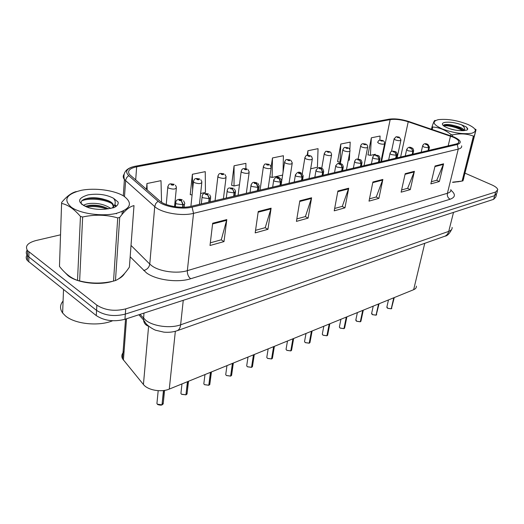 <?xml version="1.0" encoding="UTF-8"?>
<svg xmlns="http://www.w3.org/2000/svg" width="524" height="524" viewBox="0 0 524 524"><rect width="100%" height="100%" fill="white"/><g stroke="black" fill="none" stroke-linecap="round" stroke-linejoin="round"><path stroke-width="0.79" d="M416.37 286.124C416.541 287.663 415.637 288.848 413.659 289.687L169.285 389.083C161.241 392.587 147.748 390.197 143.425 384.505L122.557 358.822C121.26 356.222 121.765 353.818 124.057 351.611M64.937 272.467L68.094 275.663C76.969 282.934 98.997 285.685 112.673 281.283C98.997 285.685 76.969 282.934 68.094 275.663L64.937 272.467M452.697 136.98C456.247 138.474 458.29 139.954 458.828 141.415C459.148 142.607 458.245 143.465 456.109 143.995L190.828 206.371C181.389 208.788 165.152 205.958 159.807 200.974L129.421 174.4C127.181 170.863 129.592 168.335 136.666 166.802L390.157 119.623C395.351 118.909 401.371 119.629 408.229 121.778L452.697 136.98M453.529 136.797L408.884 121.535C401.377 119.184 394.782 118.391 389.083 119.171L134.196 166.442C126.625 168.512 124.778 171.564 128.668 175.599L158.012 201.196C163.855 206.679 181.73 209.79 192.085 207.124L457.301 144.493C462.161 142.823 461.035 140.314 453.922 136.96L453.529 136.797M27.038 255.024C25.814 256.852 25.931 258.692 27.392 260.559L96.265 315.599L96.567 310.391C104.689 315.599 114.278 316.837 125.328 314.099L494.643 195.668L496.791 193.343L494.643 195.668L125.328 314.099C114.278 316.837 104.689 315.599 96.567 310.391L28.859 256.95L96.567 310.391L96.868 305.151C105.016 310.332 114.638 311.577 125.721 308.885L495.639 192.007L497.78 189.701C497.414 188.116 495.449 186.524 491.885 184.92L465.083 173.195M27.143 250.092C25.892 251.913 26.004 253.754 27.477 255.62L28.859 256.95L27.477 255.62C26.004 253.754 25.892 251.913 27.143 250.092M212.665 223.224L210.013 245.494L224.01 241.59L226.794 219.589L212.665 223.224M210.327 242.828L221.292 239.796L226.794 219.589M221.161 239.835L224.01 241.59M258.247 211.493L255.181 232.892L267.941 229.329L271.118 208.185L258.247 211.493M255.548 230.331L265.236 227.652L271.118 208.185M265.098 227.691L267.941 229.329M299.826 200.797L296.42 221.383L308.105 218.122L311.597 197.771L299.826 200.797M296.826 218.921L305.413 216.55L311.597 197.771M305.276 216.582L308.105 218.122M435.058 166.003L430.859 183.878L439.354 181.507L443.592 163.809L435.058 166.003M431.363 181.736L436.78 180.236L443.592 163.809M436.643 180.276L439.354 181.507M405.19 173.686L401.129 192.17L410.285 189.616L414.392 171.322L405.19 173.686M401.613 189.957L407.672 188.28L414.392 171.322M407.534 188.319L410.285 189.616M372.905 181.998L369.014 201.131L378.911 198.367L382.861 179.437L372.905 181.998M369.479 198.838L376.271 196.958L382.861 179.437M376.134 196.998L378.911 198.367M337.901 190.998L334.227 210.838L344.962 207.838L348.709 188.221L337.901 190.998M334.672 208.46L342.296 206.351L348.709 188.221M342.159 206.391L344.962 207.838M452.612 182.385L460.989 181.304L452.612 182.385M463.321 179.725L463.792 178.029L463.321 179.725M118.247 279.063C121.339 277.432 123.461 275.552 124.601 273.423C123.461 275.552 121.339 277.432 118.247 279.063M60.489 234.824L35.959 240.542C27.562 242.854 24.766 246.228 27.562 250.655L96.868 305.151M200.613 193.494L205.447 192.413L205.257 171.649L192.38 174.276L190.232 194.699L190.618 194.614M161.562 202.264L160.999 180.669L146.949 183.531L146.471 189.387M310.68 168.774L317.42 167.261L318.055 148.665L307.935 150.729L307.169 155.353M349.855 149.537L350.202 142.115L340.803 144.028L337.6 161.602L337.967 161.687M379.854 140.183L380.096 136.024L371.346 137.805L367.953 154.986L368.346 154.894M245.88 168.636L245.92 163.364L234.071 165.78L231.595 185.267L231.962 185.378M283.045 172.429L283.399 155.726L272.467 157.953L271.17 166.743M272.467 157.953L272.139 177.433L282.639 175.075M272.139 177.433L269.847 176.804M307.935 150.729L307.798 155.281M340.803 144.028L340.024 162.185L340.587 162.06M348.244 160.337L349.364 160.089L349.718 152.471M340.024 162.185L337.6 161.602M371.346 137.805L370.396 155.366L375.335 154.259M370.396 155.366L367.986 154.816M234.071 165.78L234.032 185.994L239.475 184.769M234.032 185.994L231.595 185.267M192.092 195.092L190.258 194.502M192.38 174.276L192.603 190.271M146.949 183.531L147.152 189.976M96.265 315.599C104.361 320.832 113.924 322.057 124.941 319.286L493.654 199.323L495.802 196.972L496.451 194.594M386.922 306.822L387.74 308.282L391.245 308.78L387.773 308.335M391.258 308.734L393.904 297.724M428.239 150.552L428.881 147.768L427.224 144.238C425.573 143.838 425.102 143.943 425.816 144.552L427.414 144.794L426.058 144.323L426.805 144.329L427.473 144.781M427.414 144.794L428.697 147.807L423.903 147.087L422.639 145.718M428.056 150.591L428.697 147.807M391.245 308.78L393.766 297.783M399.419 137.288L400.945 139.934C400.441 140.943 398.574 140.936 395.351 139.915L394.107 138.984L395.993 136.823L397.068 136.875L397.271 137.406C398.902 137.805 399.38 137.701 398.718 137.105L397.133 136.862L398.45 137.321L397.703 137.314L397.068 136.875M397.133 136.862L396.196 136.771M371.693 313.136L372.492 314.636L376.062 315.14L372.531 314.682M376.075 315.088L378.682 303.913M412.381 154.279L413.01 151.443L411.353 147.833C409.676 147.421 409.185 147.532 409.892 148.168L411.523 148.41L410.154 147.932L410.914 147.932L411.582 148.397M411.523 148.41L412.82 151.488L407.927 150.748L406.683 149.353M412.191 154.325L412.82 151.488M376.062 315.14L378.531 303.972M355.888 319.692L356.661 321.225L360.309 321.743L356.7 321.278M360.322 321.684L362.87 310.346M395.869 158.163L396.485 155.274L394.827 151.58C393.118 151.161 392.607 151.272 393.301 151.927L394.965 152.176L393.583 151.691L394.369 151.685L395.031 152.163M394.965 152.176L396.282 155.32L391.284 154.567L389.994 153.571L390.072 153.132M395.666 158.209L396.282 155.32M360.309 321.743L362.719 310.404M339.473 326.504L339.362 327.068L340.22 328.076L343.941 328.6L340.259 328.129M343.954 328.541L346.443 317.027M378.649 162.211L379.245 159.27L377.588 155.484C375.852 155.058 375.322 155.176 375.996 155.851L377.699 156.106L376.311 155.608L377.116 155.595L377.771 156.087M377.699 156.106L379.042 159.316L373.933 158.549L372.675 157.56L372.747 157.082M378.439 162.257L379.042 159.316M343.941 328.6L346.285 317.092M322.411 333.578L322.286 334.201L323.125 335.196L326.924 335.733L323.17 335.249M326.937 335.661L329.36 323.976M360.676 166.435L361.259 163.436L359.608 159.565C357.84 159.119 357.289 159.25 357.944 159.938L359.687 160.2L358.278 159.696L359.11 159.676L359.759 160.187M359.687 160.2L361.043 163.488L355.822 162.702L354.597 161.726L354.669 161.196M360.46 166.488L361.043 163.488M326.924 335.733L329.196 324.042M383.155 140.74C383.889 140.884 384.393 141.768 384.668 143.38C384.158 144.46 382.245 144.467 378.924 143.406L377.706 142.476C378.223 140.969 378.865 140.222 379.631 140.236L380.712 140.301L380.889 140.845C382.546 141.251 383.051 141.146 382.396 140.53L380.778 140.288L382.107 140.746L381.341 140.753L380.712 140.301M380.778 140.288L379.834 140.19M366.224 144.329C366.885 144.421 367.383 145.299 367.717 146.969C367.206 148.115 365.235 148.141 361.809 147.041L360.623 146.124C361.128 144.559 361.783 143.786 362.595 143.792L363.676 143.858L363.826 144.428C365.516 144.84 366.034 144.729 365.398 144.093L363.748 143.845L365.09 144.316L364.298 144.323L363.676 143.858M363.748 143.845L362.805 143.746M348.584 148.082C349.154 148.109 349.646 148.98 350.052 150.702C349.541 151.927 347.51 151.967 343.973 150.827L342.82 149.923C343.757 147.873 344.432 147.067 344.838 147.499L345.925 147.572L346.05 148.154C347.759 148.58 348.303 148.462 347.681 147.814L345.997 147.558L347.346 148.037L346.541 148.05L345.925 147.572M345.997 147.558L345.047 147.447M63.083 301.031C59.854 304.863 59.703 308.852 62.631 312.998L65.382 315.834C74.781 324.114 98.853 326.583 112.588 320.76M438.064 119.714C431.658 121.575 433.099 124.66 442.387 128.983C453.509 133.011 463.288 134.439 471.711 133.26C477.469 131.419 476.316 128.537 468.26 124.614C457.576 120.369 447.653 118.712 438.509 119.629L438.064 119.714M435.248 120.422L434.796 120.513C434.383 120.435 433.492 122.426 432.123 126.474L432.732 127.018L432.176 129.454M450.745 135.768L451.04 134.537C445.315 129.919 439.21 127.417 432.732 127.018M451.04 134.537L452.631 134.891L452.291 136.312M452.664 182.169L462.096 181.075L473.401 136.122C467.067 133.653 460.144 133.24 452.631 134.891M473.401 136.122L474.299 135.912L462.987 180.819L476.047 129.69L475.379 129.153M452.651 182.214L458.742 181.704M462.096 181.075L462.987 180.819M455.055 130.09L449.363 128.642M464.199 130.64L464.166 130.253C463.34 128.583 460.386 127.122 455.304 125.871L455.035 125.799C451.249 124.745 448.131 124.312 445.688 124.502L443.356 125.655M463.57 130.673L459.404 127.515L455.304 125.871M444.738 122.4C441.863 123.088 441.614 124.345 444.005 126.16C449.402 129.232 455.736 130.738 463.006 130.686L467.074 130.076L467.716 128.649L466.367 126.998L461.539 124.804C455.166 122.557 449.559 121.751 444.738 122.4M461.539 124.804C464.035 126.572 465.05 128.301 464.591 129.978M431.494 129.225L432.123 126.474M476.047 129.69L474.299 135.912M462.895 130.699C456.116 127.214 449.618 125.55 443.409 125.701M467.663 129.448L466.367 126.998M463.137 130.083L460.917 128.891C454.459 126.133 448.721 124.843 443.71 125.026M81.194 190.336C66.24 194.142 62.985 199.801 71.434 207.321C80.591 213.772 102.134 216.694 116.184 213.419C130.64 209.056 133.24 203.325 123.978 196.225C114.658 190.264 95.099 187.559 81.194 190.336M61.622 202.48L59.474 266.434L61.622 202.48C66.718 196.33 71.624 192.688 76.327 191.548M59.474 266.434C65.238 273.698 71.251 278.336 77.526 280.353L80.454 216.425C74.159 209.05 67.91 204.727 61.694 203.45M80.454 216.425L82.648 216.995L79.641 280.93C90.862 283.726 102.16 283.779 113.538 281.093L115.463 280.543C120.048 278.617 124.692 274.137 129.395 267.096L134 205.598C129.625 206.515 124.863 210.458 119.721 217.434L115.463 280.543M113.538 281.093L117.736 217.892C106.392 214.65 94.693 214.355 82.648 216.995M117.736 217.892L119.721 217.434M77.526 280.353L79.641 280.93M110.741 208.5C105.029 204.491 97.962 202.821 89.538 203.482C86.565 203.856 84.534 204.55 83.434 205.572M108.494 208.866C102.586 205.847 96.233 204.674 89.44 205.349L85.065 206.397M113.492 198.249C106.307 194.496 97.831 193.369 88.058 194.869C76.628 198.498 76.825 202.781 88.641 207.707C94.019 209.22 99.58 209.705 105.324 209.148L113.721 207.72C117.16 206.142 118.607 204.242 118.064 202.009L113.492 198.249C115.974 201.308 115.797 204.321 112.974 207.294L112.627 207.543C113.708 206.246 113.682 204.891 112.542 203.489C111.134 201.878 108.651 200.594 105.108 199.651L104.741 199.539C99.54 197.921 94.399 197.404 89.309 197.987C82.137 199.199 79.707 201.426 82.019 204.648M113.295 206.397L112.483 204.419C111.16 202.565 108.697 200.974 105.108 199.651M107.086 209.024C100.064 206.731 93.193 206.043 86.473 206.98M116.4 213.779L116.78 213.281M115.883 206.528L114.52 205.277M113.053 204.242L112.516 203.908M111.658 203.43C103.287 198.845 88.792 197.961 81.862 200.771M118.175 203.227L118.064 202.009M106.791 207.982C99.409 205.663 92.316 205.074 85.517 206.22M116.4 206.129L114.854 204.563M107.669 200.731C99.75 198.183 92.217 197.574 85.078 198.897M304.654 340.947L304.529 341.628L305.341 342.604L309.219 343.148L305.394 342.657M309.232 343.069L311.59 331.201M341.903 170.85L342.473 167.791L340.823 163.822C339.028 163.37 338.445 163.501 339.087 164.215L340.869 164.484L339.447 163.966L340.305 163.94L340.941 164.464M340.869 164.484L342.244 167.844L336.899 167.038L335.714 166.082L335.792 165.499M341.681 170.903L342.244 167.844M309.219 343.148L311.42 331.273M286.176 348.617L286.045 349.37L286.825 350.32L290.787 350.87L286.883 350.373M290.8 350.785L293.08 338.733M322.286 175.461L322.83 172.344L321.186 168.276C319.358 167.804 318.749 167.942 319.371 168.682L321.192 168.957L319.758 168.433L320.642 168.394L321.271 168.938M321.192 168.957L322.594 172.396L317.118 171.577L315.972 170.641L316.051 169.999M322.044 175.514L322.594 172.396M290.787 350.87L292.896 338.805M266.913 356.608L266.781 357.434L267.535 358.357L271.583 358.92L267.594 358.409M271.596 358.822L273.783 346.58M301.745 180.289L302.269 177.105L300.632 172.933C298.772 172.455 298.136 172.599 298.732 173.365L300.599 173.641L299.158 173.11L300.062 173.064L300.684 173.621M300.599 173.641L302.021 177.164L296.414 176.326L295.313 175.422L295.392 174.708M301.497 180.348L302.021 177.164M271.583 358.92L273.594 346.659M330.186 151.999C330.644 151.921 331.122 152.785 331.627 154.593C331.109 155.903 329.026 155.962 325.371 154.783L324.245 153.892C325.24 151.711 325.928 150.873 326.321 151.364L327.408 151.443L327.5 152.045C329.242 152.484 329.806 152.366 329.203 151.691L327.48 151.429L328.843 151.914L328.011 151.94L327.408 151.443M327.48 151.429L326.531 151.318M310.981 156.093C311.328 155.929 311.793 156.781 312.383 158.654C311.872 160.049 309.723 160.134 305.937 158.91L304.857 158.038C305.636 155.929 306.344 155.045 306.979 155.399L308.066 155.49L308.132 156.113C309.9 156.558 310.496 156.434 309.913 155.739L308.145 155.471L309.527 155.969L308.662 156.001L308.066 155.49M308.145 155.471L307.195 155.353M290.918 160.37L292.281 162.892C291.77 164.385 289.556 164.497 285.632 163.219L284.591 162.375C285.331 160.187 286.058 159.27 286.772 159.617L287.859 159.715L287.886 160.357C289.687 160.816 290.309 160.685 289.752 159.971L288.469 159.977M287.945 159.696L286.988 159.571M288.397 160.213L287.859 159.715M246.83 364.94L246.693 365.857L247.413 366.741L251.553 367.311L247.472 366.793M251.566 367.206L253.649 354.768M280.229 185.352L280.726 182.097L279.102 177.813C277.209 177.322 276.541 177.472 277.111 178.265L279.023 178.546L277.569 178.009L278.506 177.95L279.109 178.527M279.023 178.546L280.471 182.156L274.72 181.304L273.672 180.426L273.744 179.647M279.967 185.411L280.471 182.156M251.553 367.311L253.459 354.846M225.864 373.645L225.726 374.647L226.407 375.492L230.639 376.075L226.473 375.544M230.658 375.957L232.63 363.315M257.664 190.657L258.136 187.33L256.524 182.928C254.592 182.424 253.891 182.581 254.428 183.407L256.393 183.695L254.926 183.151L255.895 183.073L256.485 183.675M256.393 183.695L257.86 187.396L251.965 186.524L250.97 185.686L251.035 184.828M257.389 190.716L257.86 187.396M230.639 376.075L232.427 363.401M203.96 382.736L203.816 383.843L204.458 384.636L208.794 385.232L204.53 384.688M208.807 385.094L210.661 372.256M233.966 196.225L234.405 192.832L232.722 189.079L232.813 188.306C230.842 187.782 230.115 187.952 230.612 188.804L232.63 189.105L231.149 188.548L232.152 188.457L232.722 189.079M232.63 189.105L234.117 192.898L228.064 192.007L227.141 191.214L227.193 190.264M233.678 196.297L234.117 192.898M208.794 385.232L210.452 372.341M181.049 392.247L180.911 393.459L181.501 394.199L185.941 394.801L181.704 394.343M185.954 394.657L187.677 381.603M209.05 202.087L209.456 198.616L207.74 194.764L207.884 193.959C205.88 193.422 205.107 193.592 205.572 194.483L207.642 194.784L206.148 194.227L207.19 194.116L207.74 194.764M207.642 194.784L209.155 198.681L202.939 197.771L202.081 197.037L202.126 195.989M208.749 202.153L209.155 198.681M185.941 394.801L187.454 381.695M157.056 402.209L156.925 403.539L157.462 404.207L162.014 404.829L157.803 404.456M162.034 404.666L163.691 390.511M182.928 207.242L183.19 204.701L181.442 200.744L181.645 199.906C179.601 199.349 178.789 199.533 179.208 200.456L181.337 200.771L179.837 200.201L180.918 200.07L181.442 200.744M181.337 200.771L182.869 204.773L176.483 203.836L175.704 203.168L175.73 202.015M182.621 207.242L182.869 204.773M162.014 404.829L163.462 390.537M269.939 164.863L271.242 167.32C270.738 168.924 268.452 169.062 264.384 167.732L263.395 166.92C264.089 164.654 264.836 163.691 265.635 164.032L266.723 164.136L266.703 164.805C268.543 165.276 269.192 165.139 268.655 164.392L267.332 164.405M266.808 164.117L265.851 163.986M267.26 164.66L266.723 164.136M247.976 169.566L249.221 171.957C248.723 173.673 246.359 173.837 242.134 172.462L241.191 171.682C241.63 169.645 242.402 168.636 243.496 168.656L244.584 168.767L244.525 169.455C246.391 169.94 247.073 169.796 246.568 169.029L244.675 168.748L246.084 169.259L245.14 169.331L244.584 168.767M244.675 168.748L243.712 168.604M224.96 174.512L226.132 176.804C225.641 178.645 223.198 178.848 218.803 177.42L217.918 176.68C218.351 174.531 219.137 173.47 220.29 173.496L221.377 173.614L221.266 174.335C223.172 174.833 223.886 174.682 223.414 173.889L221.469 173.595L222.89 174.119L221.914 174.204L221.377 173.614M221.469 173.595L220.512 173.451M200.81 179.712L201.897 181.893C201.419 183.872 198.891 184.107 194.306 182.621L193.487 181.926C193.9 179.66 194.718 178.546 195.937 178.579L197.017 178.71L196.86 179.457C198.793 179.974 199.546 179.817 199.113 178.985L197.116 178.691L198.544 179.221L197.535 179.319L197.017 178.71M197.6 179.352L197.64 179.012M197.116 178.691L196.159 178.533M175.442 185.188L176.437 187.238C175.972 189.354 173.346 189.636 168.571 188.09L167.818 187.454C168.302 184.965 169.147 183.793 170.346 183.924L171.42 184.062L171.204 184.841C173.175 185.372 173.968 185.208 173.575 184.343L171.525 184.042L172.966 184.579L171.918 184.69L171.42 184.062M172.01 184.736L172.042 184.369M171.525 184.042L170.575 183.872M171.97 184.723L172.003 184.383M424.761 243.306L413.659 289.687M126.533 318.769L123.415 360.099M148.528 327.055L143.425 384.505M175.344 331.286L169.285 389.083M450.902 190.212C455.788 194.234 455.52 197.24 450.09 199.244L190.664 278.755C188.326 276.823 187.219 274.118 187.343 270.653L447.417 193.277C450.024 192.459 451.171 191.221 450.837 189.564M190.664 278.755C177.865 282.947 156.244 280.104 146.517 272.919L130.168 256.799M158.012 201.196L155.746 203.6L154.731 206.6L149.772 264.076L152.078 265.969C159.899 271.642 177.079 273.908 187.343 270.653L193.533 213.353C181.763 216.471 161.346 212.914 154.731 206.6L124.411 179.529C122.97 177.656 122.865 175.887 124.096 174.23M128.668 175.599L126.756 177.498L125.695 179.909L124.483 196.552M192.085 207.124L193.533 213.353L458.238 149.117L457.301 144.493M461.611 145.869C461.998 147.362 460.878 148.443 458.238 149.117L447.417 193.277C447.005 195.956 447.896 197.941 450.09 199.244M125.721 308.885L124.941 319.286M495.639 192.007L493.654 199.323M28.944 251.978L28.768 261.895M123.481 210.962L123.35 212.934M131.02 245.415L149.772 264.076C149.15 267.456 147.106 269.605 143.655 270.522M136.666 166.802L135.677 180.001M450.489 136.155L448.171 145.862M408.229 121.778L400.631 157.043M390.157 119.623L381.538 161.53M337.784 191.66L348.532 188.882M372.774 182.627L382.677 180.073M405.052 174.302L414.202 171.944M434.92 166.593L443.396 164.412M299.715 201.478L311.426 198.458M258.149 212.207L270.96 208.899M212.58 223.964L226.65 220.329M140 314.393L145.783 320.321C153.453 326.413 170.418 328.581 180.623 324.808L448.741 231.379C451.236 230.468 452.356 229.145 452.101 227.403M453.509 212.384L448.741 231.379C448.105 233.724 446.828 235.328 444.902 236.2L444.228 236.435M143.969 313.097L143.524 319.895C143.917 323.197 145.665 325.332 148.757 326.301M138.873 314.754L143.524 319.895L146.072 323.701C149.32 327.323 154.993 330.14 155.818 330.277L163.835 332.137C168.721 332.589 173.221 332.098 177.341 330.657C179.156 329.76 180.249 327.814 180.623 324.808L183.256 300.317M451.675 229.42C449.461 233.73 447.208 235.99 444.902 236.2L176.627 330.899M387.734 308.308L387.118 307.798M391.389 308.721L394.271 297.573M427.892 144.401L429.477 147.133L428.881 147.768M391.494 151.443L394.179 138.611M373.219 306.134L371.595 313.607L372.492 314.675L371.909 314.177M376.212 315.081L379.068 303.756M412.074 148.023C412.886 148.207 413.41 149.117 413.652 150.755L413.01 151.443M356.661 321.251L356.124 320.806M360.46 321.684L361.023 320.806L363.289 310.175M395.607 151.796C396.341 151.927 396.865 152.838 397.166 154.521L396.485 155.274M340.214 328.096L339.735 327.697M344.098 328.535L344.7 327.592L346.895 316.843M378.439 155.733C379.075 155.772 379.586 156.683 379.979 158.451L379.245 159.27M323.125 335.216L322.699 334.862M327.087 335.661L327.729 334.633L329.845 323.78M360.532 159.84C361.069 159.813 361.573 160.711 362.045 162.545L361.259 163.436M377.706 142.476L377.771 142.07M358.115 159.113L360.695 145.679M340.318 163.508L342.893 149.432M305.341 342.624L304.975 342.316M309.389 343.076L310.077 341.962L312.108 330.991M341.838 164.143C342.244 164.005 342.735 164.896 343.312 166.815L342.473 167.791M290.964 350.798L291.691 349.58L293.637 338.504M322.293 168.643C322.561 168.387 323.039 169.265 323.727 171.276L322.83 172.344M271.766 358.842L272.546 357.519L274.386 346.338M301.844 173.359L303.232 175.94L302.269 177.105M321.743 168.269L324.317 153.355M302.276 173.726L304.929 157.449M281.761 180.773L284.656 161.726M251.743 367.232L252.568 365.791L254.304 354.506M280.432 178.304L281.761 180.826L280.726 182.097M225.752 374.464L225.818 373.998M230.842 375.99L231.726 374.418L233.337 363.027M257.985 183.498L259.249 185.935L258.136 187.33M203.843 383.673L203.915 383.077M209.004 385.14L209.941 383.424L211.427 371.942M234.418 188.968L235.603 191.299L234.405 192.832M180.931 393.301L181.009 392.581M186.158 394.71L187.166 392.836L188.509 381.262M209.652 194.732L210.746 196.932L209.456 198.616M156.945 403.388L157.023 402.537M162.244 404.731L163.318 402.687L164.575 390.38M183.59 200.803L184.586 202.853C185.077 203.666 184.605 204.281 183.19 204.701M260.081 190.088L263.454 166.206M238.099 195.256L241.25 170.903M215.063 200.672L217.971 175.822M190.9 206.351L193.533 180.99M166.246 204.511L167.85 186.426M125.531 319.096L122.557 358.822M458.828 141.415L458.467 142.882M132.186 167.005C125.406 169.259 122.812 173.431 124.411 179.529L123.297 195.806M497.446 190.939L496.791 193.343M27.562 250.655L27.392 260.559M122.216 211.539L122.013 214.499M388.481 299.931L386.823 307.247L387.74 308.328L391.218 308.819M421.185 152.209L422.567 146.078C423.418 143.714 425.056 143.091 427.479 144.218M428.717 150.434L429.392 147.506M391.834 308.315L391.356 308.76M397.113 157.868L400.867 140.321M398.987 137.085L396.439 136.731M372.492 314.675L376.036 315.186M405.262 155.949L406.611 149.746C407.796 147.27 409.467 146.622 411.628 147.814M412.892 154.154L413.56 151.167M376.691 314.649L376.18 315.121M357.381 312.579L355.783 320.203L356.667 321.271L360.276 321.788M388.684 159.853L389.994 153.571C391.192 150.028 392.843 151.312 395.116 151.554M396.413 158.032L397.068 154.98M360.977 321.219L360.433 321.723M340.928 319.273L339.362 327.068L340.22 328.122L343.908 328.646M371.398 163.914L372.675 157.56C373.907 153.899 375.42 155.202 377.902 155.464M379.238 162.073L379.874 158.949M344.648 328.037L344.065 328.581M323.819 326.229L322.286 334.201L323.131 335.242L326.891 335.773M353.366 168.152L354.597 161.726C355.763 157.96 357.361 159.257 359.942 159.538M361.311 166.285L361.933 163.102M327.677 335.131L327.061 335.707M380.909 161.674L384.583 143.805M382.684 140.511L380.083 140.15M364.042 165.643L367.625 147.434M365.706 144.074L363.047 143.7M346.469 169.776L349.953 151.213M348.015 147.794L345.296 147.408M62.631 312.998L63.522 289.543M454.747 182.188L455.199 182.097M464.067 130.653L464.166 130.253M467.716 128.649L467.637 128.983M445.079 124.574L444.116 124.81M460.917 128.891L459.404 127.515M112.483 204.419L112.542 203.489M112.627 207.543L112.974 207.294M306.016 333.467L304.529 341.628L305.348 342.65L309.193 343.194M334.535 172.579L335.714 166.082C337.273 163.187 339.1 162.42 341.183 163.796M342.591 170.686L343.194 167.431M310.025 342.5L309.363 343.122M287.479 341.006L286.045 349.37L286.831 350.36L290.761 350.916M314.845 177.21L315.972 170.641C317.498 167.615 319.365 166.815 321.572 168.243M323.026 175.285L323.609 171.957M291.652 350.176L290.938 350.844M268.164 348.866L266.781 357.434L267.535 358.396L271.556 358.966M294.246 182.051L295.313 175.422C296.839 172.245 298.746 171.407 301.051 172.9M302.544 180.099L303.108 176.693M272.506 358.174L271.74 358.888M328.148 174.079L331.522 155.156M329.557 151.665L326.773 151.272M309.029 178.579L312.278 159.27M310.293 155.713L307.444 155.314M289.058 183.276L292.169 163.573M290.158 159.944L287.237 159.532M248.009 357.06L246.693 365.857L247.413 366.774L251.527 367.357M272.67 187.127L273.672 180.426C275.146 177.099 277.104 176.215 279.554 177.78M281.1 185.142L281.637 181.651M252.542 366.505L251.717 367.278M226.971 365.621L225.726 374.647L226.407 375.525L230.612 376.121M250.046 192.446L250.97 185.686C252.286 180.885 254.592 182.522 257.009 182.896M258.607 190.435L259.118 186.852M231.706 375.204L230.815 376.036M204.982 374.562L203.816 383.843L204.458 384.668L208.768 385.271M226.289 198.033L227.141 191.214C227.724 187.841 228.012 187.559 233.337 188.267M234.994 195.983L235.472 192.315M209.934 384.289L208.978 385.186M181.979 383.915L180.911 393.459L181.501 394.225L185.915 394.847M201.314 203.902L202.081 197.037C202.618 193.611 202.755 193.166 208.46 193.913M210.183 201.819L210.622 198.052M187.173 393.779L186.138 394.755M158.189 390.681L156.925 403.539L157.469 404.24C156.748 404.423 160.901 405.661 161.988 404.875M175.357 206.744L175.704 203.168C175.953 201.059 176.333 200.057 176.85 200.155C178.357 199.153 180.164 199.054 182.28 199.86M184.14 207.216L184.461 204.085M163.344 403.716L162.224 404.777M268.177 188.182L271.137 168.073M269.094 164.366L266.1 163.94M246.319 193.323L249.11 172.782M247.046 169.003L243.968 168.564M223.427 198.707L226.021 177.715M223.931 173.857L220.761 173.405M199.415 204.353L201.786 182.889M199.677 178.953L196.408 178.488M174.551 206.62L176.333 188.326M174.191 184.31L170.824 183.832"/></g></svg>
